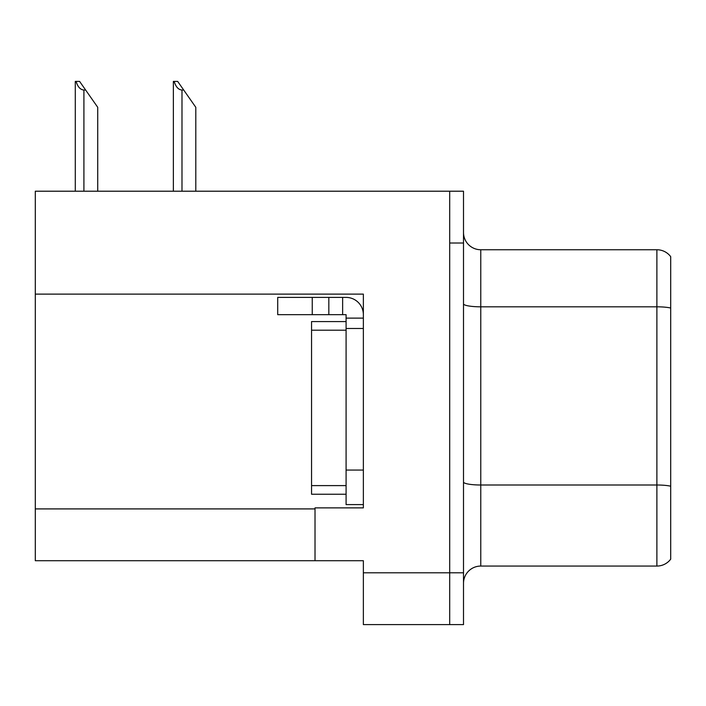 <?xml version="1.0" encoding="UTF-8"?>
<svg xmlns="http://www.w3.org/2000/svg" width="706" height="706" viewBox="0 0 706 706"><rect width="100%" height="100%" fill="white"/><g stroke="black" fill="none" stroke-linecap="round" stroke-linejoin="round"><path stroke-width="1.06" d="M363.361 328.484L363.361 470.064L346.09 470.064L346.09 504.596L363.361 504.596L363.361 470.064L363.361 507.879L315.017 507.879L315.017 560.714L35.3 560.714L35.3 294.12L363.361 294.12L363.361 328.484L346.09 328.484L346.09 314.673L328.828 314.673L328.828 297.402L346.09 297.402A17.271 17.271 0 0 1 363.361 314.682M315.017 560.714L363.361 560.714L363.361 624.598L449.696 624.598L449.696 572.804L449.696 624.598L463.507 624.598L463.507 572.804L449.696 572.804L449.696 191.211L35.3 191.211L35.3 294.12M670.7 256.657A17.271 17.271 0 0 0 656.889 249.747A17.271 17.271 0 0 1 670.7 256.657L670.7 559.161A17.271 17.271 0 0 1 656.889 566.062L480.768 566.062A17.271 17.271 0 0 0 463.507 583.332M449.696 191.211L463.507 191.211L463.507 243.014L449.696 243.014L449.696 572.804L363.361 572.804M670.7 309.219L670.7 559.161M463.507 243.014L463.507 572.804M670.7 308.019A17.271 3 180 0 0 656.889 306.819L656.889 249.747L480.768 249.747A17.271 17.271 0 0 1 463.507 232.477A17.271 17.271 0 0 0 480.768 249.747L480.768 566.062M174.161 81.402L177.665 81.402L183.71 90.033L181.989 90.033C178.424 89.759 175.812 86.882 174.161 81.402L173.358 81.402L173.358 191.211M195.8 191.211L195.8 107.303L183.71 90.033M76.089 81.402L79.593 81.402L85.638 90.033L83.917 90.033C80.352 89.759 77.739 86.882 76.089 81.402L75.286 81.402L75.286 191.211M97.728 191.211L97.728 107.303L85.638 90.033M312.246 314.673L312.246 297.402L277.714 297.402L277.714 314.673L328.828 314.673M312.246 297.402L328.828 297.402M346.09 504.596L363.361 504.596M342.639 314.673L342.639 297.402M363.361 318.124L346.09 318.124M346.09 470.064L346.09 321.574L311.558 321.574L311.558 330.205L346.09 330.205M346.09 494.235L311.558 494.235L311.558 330.205M35.3 508.911L315.017 508.911M670.7 486.205A17.271 3 180 0 0 656.889 485.004L656.889 306.819L480.768 306.819A17.271 3 0 0 1 463.507 303.818M656.889 566.062L656.889 485.004L480.768 485.004A17.271 3 0 0 1 463.507 482.013M181.989 191.211L181.989 90.033M83.917 191.211L83.917 90.033M311.558 485.604L346.09 485.604"/></g></svg>
